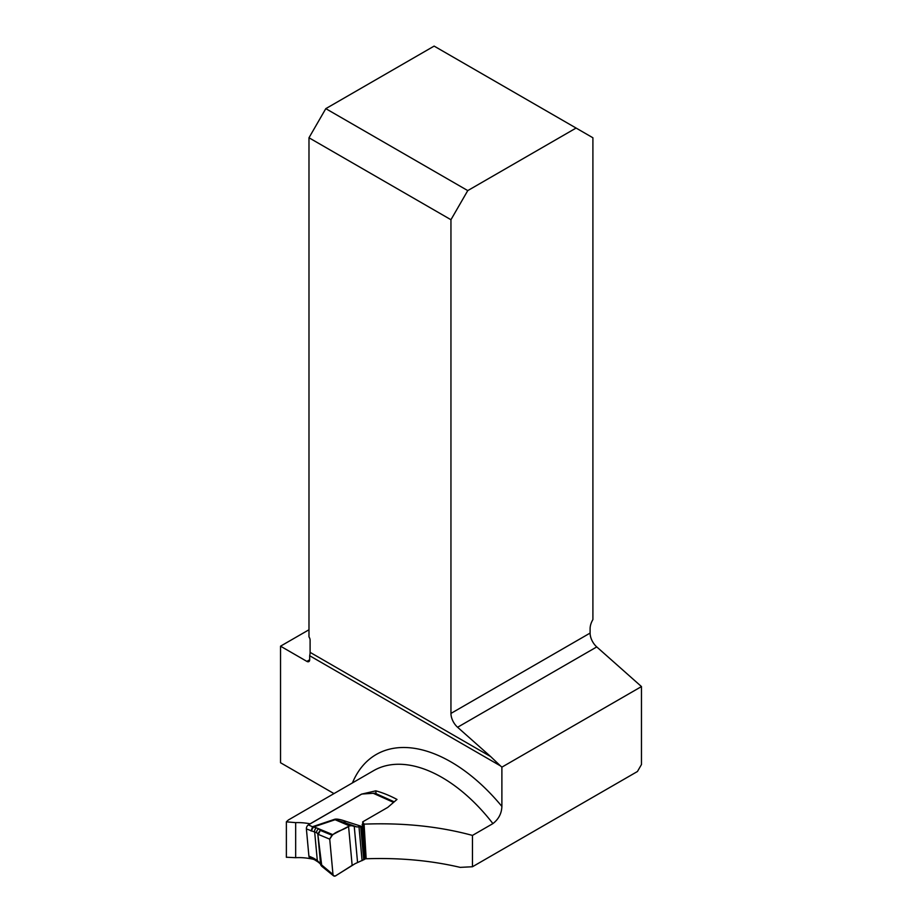 <?xml version="1.0" encoding="UTF-8"?>
<svg xmlns="http://www.w3.org/2000/svg" width="922" height="922" viewBox="0 0 922 922"><rect width="100%" height="100%" fill="white"/><g stroke="black" fill="none" stroke-linecap="round" stroke-linejoin="round"><path stroke-width="1.38" d="M313.457 859.304L313.411 859.281A133.586 77.125 -120 0 0 295.662 857.691L286.373 857.23M310.149 823.876L310.149 823.807A136.744 78.946 60 0 0 295.662 822.631L286.362 821.836L288.286 820.038L373.594 770.665A136.744 78.946 -120 0 1 492.913 823.6C498.641 819.174 501.626 813.458 501.891 806.427L501.891 767.15L500.439 765.871L309.677 655.738A12.689 7.318 120 0 0 310.103 652.35L490.688 756.605L457.589 727.262A12.689 7.318 -120 0 1 450.95 713.421L590.103 633.08A12.689 7.318 -120 0 0 596.753 646.921L641.47 686.567L641.47 764.534L637.436 771.507L472.467 866.749L472.467 835.413L492.913 823.6M308.985 629.761L280.53 646.184L280.53 762.736L333.925 793.565M467.765 190.6L325.8 108.646L434.124 46.1L576.089 128.054L467.765 190.6L450.95 219.724L450.95 713.421M450.95 219.724L308.985 137.77L325.8 108.646M310.103 652.35L310.103 640.11A3.965 2.293 -120 0 0 308.985 636.883L308.985 137.77M280.53 646.184L306.876 661.397L309.677 659.783L309.677 655.738M309.677 659.783A3.965 2.293 60 0 1 308.858 661.593A3.965 2.293 60 0 1 306.876 661.397M500.439 765.871L490.688 756.605M576.089 128.054L592.904 137.77L592.904 619.584A12.689 7.318 120 0 0 590.103 628.723L590.103 633.08M641.47 686.567L501.891 767.15M362.657 821.882L366.161 858.774L364.086 824.141L362.657 821.882L387.747 807.395L397.002 799.443A136.744 78.946 -120 0 0 375.807 790.834L361.516 794.142L310.149 823.807M472.467 866.749L460.182 867.372C430.839 860.491 399.503 857.621 366.161 858.774M364.086 824.141C403.075 822.62 439.195 826.377 472.467 835.413M375.807 790.834L376.061 793.681M314.367 859.684L313.63 858.209L317.283 860.445L320.591 864.329L317.79 833.788L321.824 866.334M319.335 862.208A3.169 2.19 137.8 0 0 319.773 863.384L332.98 874.482L329.73 839.158L318.355 834.422L320.291 830.388L318.943 828.878A3.169 2.662 121.7 0 0 316.626 832.727L314.69 832.024A3.169 2.224 -74.3 0 1 316.465 827.852L313.411 827.034L316.453 827.841A3.169 2.224 105.7 0 0 314.667 832.024L317.306 860.457A3.169 1.775 121.4 0 0 317.883 861.851A3.169 1.775 121.4 0 0 317.883 861.863L314.229 859.546L313.63 858.209L308.893 856.089A3.169 2.028 114.1 0 0 309.262 857.195L309.4 857.356A3.169 2.028 114.1 0 0 309.838 857.679L314.16 859.615M365.515 857.806A2.374 1.21 174.7 0 1 365.654 858.152A2.374 1.21 174.7 0 1 364.962 859.12L355.028 863.718L335.47 875.9L333.626 875.9L332.98 874.482C333.499 876.396 334.651 876.672 336.438 875.312L352.146 865.366L348.562 826.331C342.65 830.976 333.119 830.999 329.73 839.158L332.98 874.482M329.73 839.158L332.704 834.606L316.465 827.852M332.704 834.606L349.519 825.882L335.112 819.727A7.929 2.87 71.4 0 1 334.582 819.312C336.495 818.713 340.241 819.381 345.842 821.329L361.966 826.515A2.374 1.21 -5.3 0 0 362.657 825.547A2.374 1.21 -5.3 0 0 362.519 825.202L362.3 824.913A1.982 1.014 174.7 0 1 362.185 824.625A1.982 1.014 174.7 0 1 362.772 823.819L362.83 823.784M351.536 825.697L356.837 826.919L343.249 822.159L351.536 825.697L349.519 825.882M345.842 821.329A7.929 4.552 109.3 0 1 343.249 822.159L335.112 819.727L313.987 826.815A7.929 2.87 71.4 0 1 313.468 826.4L334.582 819.312M356.837 826.919L361.47 826.803M308.893 856.089L306.392 828.913A3.169 2.028 114.1 0 1 306.53 827.507L306.611 827.241A3.169 2.028 114.1 0 1 308.386 824.902L361.228 794.384A1.982 1.014 174.7 0 1 362.634 793.992L373.122 793.3A2.374 1.21 -5.3 0 0 373.26 793.289L374.839 793.197A3.169 2.028 114.1 0 1 375.231 793.3L394.236 801.817M312.754 826.677A7.929 3.746 66.2 0 0 313.411 827.034L311.129 831.033L312.558 826.769L313.468 826.4M331.724 835.136L320.291 830.388L317.79 833.788L316.626 832.727M317.283 860.445L317.306 860.457A3.169 1.775 121.4 0 0 317.894 861.863L317.883 861.851M320.718 864.882L321.271 865.677M295.662 857.691L295.662 822.631M352.446 782.87A149.433 86.276 60 0 1 501.891 806.427M596.753 646.921L457.589 727.262M308.386 824.902L312.558 826.769A7.929 4.575 60 0 0 313.353 827.057M393.567 802.382L373.26 793.289M314.69 832.024L306.392 828.913M365.769 856.423L362.772 823.819M364.962 859.12L361.966 826.515M352.146 865.366L348.562 826.331M362.092 860.675L359.027 827.299M363.741 859.892L360.733 827.161M357.552 862.324L354.232 826.285M286.373 821.917L286.373 857.322M321.79 866.311L333.626 875.9M317.894 861.863L319.761 863.372M321.674 866.219L320.706 864.859M362.657 825.547L365.654 858.152"/></g></svg>
